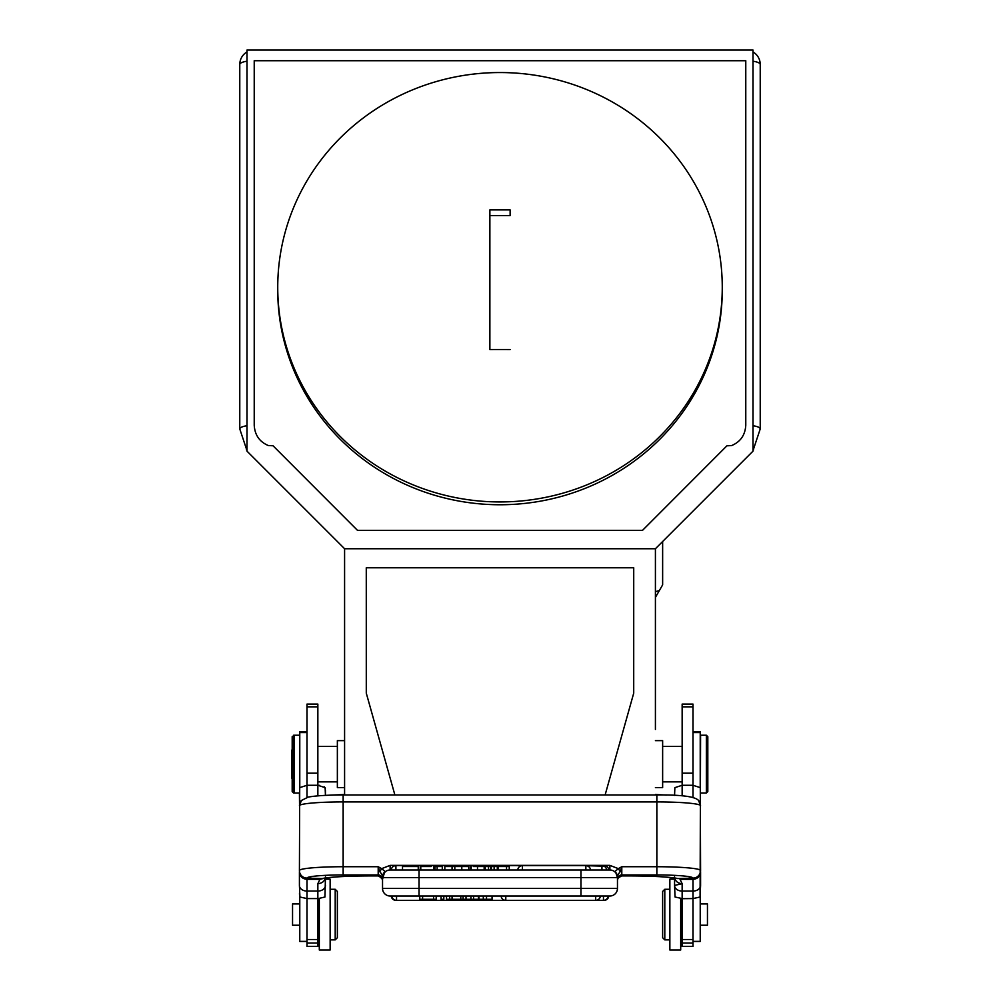 <?xml version="1.0" encoding="UTF-8"?>
<svg xmlns="http://www.w3.org/2000/svg" width="1000" height="1000" viewBox="0 0 1000 1000"><rect width="100%" height="100%" fill="white"/><g stroke="black" fill="none" stroke-linecap="round" stroke-linejoin="round"><path stroke-width="1.5" d="M344.588 794.987L344.588 548.75L247 451.163L344.588 548.75L655.413 548.75L753 451.163L753 50L247 50L247 451.163M268.25 445.513L273.05 445.788L357.488 530.363L642.513 530.363L726.912 445.825L731.625 445.562C740.475 441.838 745.2 435.062 745.775 425.225L745.775 60.712L254.225 60.712L254.225 425.225C254.8 435 259.475 441.763 268.25 445.513M239.775 342.688L239.775 64.463L239.775 428.963L247 450.65M246.388 449.812L247 447.388M655.413 597.4L662.638 584.875L662.638 541.525L753 451.163M753 450.65L760.225 428.963L760.225 64.463L760.225 342.688M247 425.725A14.463 3.738 0 0 0 239.775 428.963L239.775 415.025M760.225 415.025L760.225 428.963A14.463 3.738 0 0 0 753 425.725M760.225 149.075L760.225 122.287M760.225 64.463L760.225 64.463A14.463 14.463 0 0 0 753 51.938A14.463 14.463 0 0 1 760.225 64.463A14.463 3.738 180 0 0 753 61.212M247 61.212A14.463 3.738 180 0 0 239.775 64.463A14.463 14.463 0 0 1 247 51.938M239.775 122.287L239.775 149.075M753.575 449.85L753 447.45M655.413 548.75L655.413 729.438M655.413 787.625L662.638 787.625L662.638 740.638L655.413 740.638M707.812 778.587L707.812 749.675M344.588 740.638L337.362 740.638L337.362 787.625L344.588 787.625M292.913 748.95L291.825 750.037L291.825 778.225L292.913 779.312M510.125 215.562L510.125 209.9A772.3 199.887 0 0 0 500 209.887A772.3 199.887 0 0 0 489.875 209.9L489.875 349.538L489.875 215.562L510.125 215.562M722.262 287.25A222.262 214.7 0 0 0 500 72.55A222.262 214.7 0 0 0 277.738 287.25A222.262 214.7 0 0 0 500 501.938A222.262 214.7 0 0 0 722.262 287.25L722.262 290.05A222.262 214.7 180 0 1 500 504.75A222.262 214.7 180 0 1 277.738 290.05L277.738 287.25M510.125 349.538A772.3 199.887 180 0 0 500 349.525A772.3 199.887 180 0 0 489.875 349.538M307 898.575L307 946.388L317.85 946.388L317.85 898.575L307 898.575L299.913 897L299.413 885.425A7.588 5.65 0 0 0 307 891.075L307 898.575M319.613 785.362L317.85 785.275L317.85 704.087L307 704.087L307 785.275L317.85 785.275L325.138 787.65L325.438 795.387L325.438 790.375M307 905.95L307 901.8M307 885.738L307 883.662M319.3 898.525L319.3 950L330.138 950L330.138 879.163L325.438 879.163L325.438 878.088L324.95 897L317.85 898.675M324 878.337L319.938 879.325L307 879.35L307 878.3A7.588 7.562 -0 0 1 299.413 870.738L299.713 787.65L307 785.275L307 797.375M317.85 898.575L317.85 891.075L307 891.075L307 879.35C302.387 878.9 299.862 876.413 299.413 871.925L299.413 885.425M325.438 876.9C324.963 881.012 322.438 883.275 317.85 883.675L319.938 879.325L322.075 878.538A7.588 6.925 78.7 0 0 323.562 878.425A7.588 6.925 78.7 0 0 323.562 878.413C332.175 876.862 347.137 876.038 368.45 875.925L368.45 875.888A50.6 4.412 180 0 0 322.075 878.538L307 878.1A36.138 3.15 0 0 1 343.15 874.95L378.2 874.95L378.2 866.725L379.787 871.6L381.637 868.65L378.2 866.725L343.15 866.725L343.15 874.95M620.212 871.6L618.362 868.65L615.163 871.3L617.463 875.387L620.212 871.6L621.8 866.725L618.362 868.65L609.875 865.375L390.125 865.375L381.637 868.65L384.837 871.312L382.512 875.238L379.787 871.6M383.988 873.125L385.675 871.45M387.788 870.362L388.6 870.15M378.462 875.9L381.912 877.938L382.537 880.15A4.338 4.325 -0 0 0 378.2 875.825L378.2 874.95A4.338 4.325 -0 0 1 382.537 879.262L384.837 871.312M382.512 875.238L382.537 877.212M382.537 876.888L382.537 888.425L419.038 888.425L419.038 896.012L390.125 896.012A7.588 7.588 0 0 1 382.537 888.425M384.4 872L382.537 875.387M382.488 879.488L381.9 877.938L378.2 875.825M378.325 875.925L368.45 875.925L378.325 875.925L382.1 878.275M615.6 872L617.463 877.588L580.962 877.588L580.962 870L609.875 870L390.125 870A7.588 7.588 0 0 0 382.537 877.588L419.038 877.588L419.038 888.425L617.463 888.425L617.463 875.387M587.537 870L588.987 870M601.938 870L601.938 865.662A4.7 4.7 0 0 1 606.625 870L603.625 870M391.712 870L402.512 870L395.913 870L395.913 865.662A4.7 4.7 0 0 0 391.225 870L391.712 870M607.212 870L608.3 870M477.5 866.525L484.162 866.525L484.162 870L477.5 870L477.5 866.525L473.263 866.525M402.8 870L418.1 870L402.512 870L402.512 866.525L418.1 866.525L402.8 866.525M616.013 873.125L617.087 875.225M617.463 876.6L617.463 879.262A4.338 4.325 -0 0 1 621.8 874.95L621.775 875.888L618.1 877.938L617.513 879.488M609.875 865.375L609.875 870A7.588 7.588 0 0 1 617.463 877.588M617.463 888.425A7.588 7.588 0 0 1 609.875 896.012A7.588 7.588 0 0 0 617.463 888.425A7.588 7.588 0 0 1 609.875 896.012L419.038 896.012M621.538 875.9L618.088 877.938L617.463 880.15A4.338 4.325 180 0 1 621.8 875.825M615.163 871.3L617.487 875.225M693 797.375L693 704.087L682.15 704.087L682.15 785.275L674.862 787.65L682.15 785.275L693 785.275L700.288 787.65L700.588 870.738A7.588 7.562 -0 0 1 693 878.3L693 879.375L680.025 879.312L682.15 883.675L682.15 891.075A7.588 5.65 180 0 1 674.562 885.425L675.05 897L682.15 898.575L682.15 946.388L693 946.388L693 898.575L682.15 898.675M656.85 874.95A36.138 3.15 0 0 1 693 878.1A7.588 7.562 180 0 0 700.588 870.537A43.725 3.812 0 0 0 656.85 866.725L656.85 874.95L621.8 874.95L621.8 866.725L656.85 866.725L656.85 801.912A43.725 3.812 180 0 1 700.462 805.438A7.588 7.538 -41.2 0 0 698.587 800.475L700.588 805.8M299.413 805.7L301.413 800.475A7.588 7.538 41.2 0 0 299.538 805.438L299.413 793.05L294.363 793.05L294.363 735.225L299.775 735.225M674.562 876.9C675.125 881.112 677.65 883.363 682.15 883.675L674.562 885.425L674.562 878.088L674.562 879.163L669.862 879.163L669.862 950L680.7 950L680.7 898.525M676 878.337L677.925 878.538A50.6 4.412 180 0 0 631.55 875.888L621.675 875.925L631.55 875.925C652.862 876.038 667.825 876.862 676.438 878.425A7.588 6.925 -78.7 0 0 676.438 878.425A7.588 6.925 -78.7 0 0 677.925 878.538L693 878.1M700.588 871.925C700.125 876.438 697.6 878.925 693 879.375L693 891.075A7.588 5.65 0 0 0 700.588 885.425L700.588 871.925M682.15 898.575L682.15 891.075L693 891.075L693 898.575L700.088 897L700.588 885.425M674.862 787.65L674.562 795.387L674.862 787.65M693 941.5L700.225 941.5L700.225 896.55M700.225 787.562L700.225 731.612L693 731.612M706.363 735.225L707.812 736.663L707.812 791.6L706.363 793.05L706.363 735.225L700.588 735.225L700.088 897M700.225 925.238L707.45 925.238L707.45 903.925L700.225 903.925M662.638 937.712L664.8 939.875L662.638 937.712L662.638 891.45L664.8 889.287L669.862 889.287L664.8 889.287L664.8 939.875L669.862 939.875M433.562 896.012L433.562 899.275L422.6 899.275L422.6 896.012M433.562 899.275L436.213 899.275L436.213 896.012M419.762 896.012L419.762 899.275L422.6 899.275M463.088 896.012L463.088 899.275L460.788 899.275L460.788 896.012M463.088 899.275L466.012 899.275L466.012 896.012M452.062 896.012L452.062 899.275L449.637 899.275L449.637 896.012M460.788 899.275L452.062 899.275M446.488 896.012L446.488 899.275L449.637 899.275M441.05 896.012L441.05 899.275L443.812 899.275L443.812 896.012M483.3 896.012L483.3 899.275L492.05 899.275L492.05 896.012M466.012 899.275L483.3 899.275M478.45 899.275L478.45 896.012M473.6 899.275L473.6 896.012M470.938 896.012L470.938 899.275M486.512 899.275L486.512 896.012M454.812 870L454.812 866.525L461.613 866.525L461.613 870M444.825 870L444.825 866.525L452.062 866.525L452.062 870M452.062 866.525L454.812 866.525M509.25 870L509.25 866.525L506.538 866.525L506.538 870M506.538 866.525L498.038 866.525L498.038 870M497.312 870L497.312 866.525L497.65 870M485.1 870L485.1 866.525L485.425 870M488.5 870L488.5 866.525L490.675 866.525L490.675 870M485.425 866.525L488.5 866.525M494.125 870L494.125 866.525L490.675 866.525M491.438 866.525L491.438 870M494.125 866.525L497.312 866.525M437.15 870L437.15 866.525L442.275 866.525L442.275 870M437.15 866.525L435.012 866.525L435.012 870M431.2 866.525L420.25 866.525L420.25 870M434.438 870L434.438 866.525L433.75 866.525L433.75 870M420.775 870L420.775 866.525M471.213 870L471.213 866.525L470.35 866.525L470.35 870M402.512 866.525L402.512 870M468.738 870L468.738 866.525L461.8 866.525L461.8 870M307 731.612L299.775 731.612L299.775 787.562M299.775 896.55L299.775 941.5L307 941.5M299.775 903.925L292.55 903.925L292.55 925.238L299.775 925.238M292.188 749.675L292.188 736.663L294.363 735.225L292.913 736.663L292.913 791.6L294.363 793.05L293.637 792.325M335.2 939.875L335.2 889.287L330.138 889.287L335.2 889.287L337.362 891.45L337.362 937.712L335.2 939.875L330.138 939.875L335.2 939.875M617.513 879.463L618.562 877.3M619.075 876.825L620.538 876.075M395.913 900.312L395.913 900.35A4.7 4.7 0 0 1 391.225 896.012L390.125 896.012M381.925 877.95L382.537 880.15A4.338 4.325 180 0 0 382.525 879.788M379.462 876.075L382.488 879.463M307 878.1A7.588 7.562 180 0 1 299.413 870.537L299.413 870.537A43.725 3.812 0 0 1 343.15 866.725L343.15 801.912A43.725 3.812 180 0 0 299.538 805.438M325.337 788.825L324.288 786.825M299.913 897L299.413 893.787M293.637 735.225L293.637 735.95M292.188 778.587L292.188 791.6L293.637 793.05M325.438 795.387L344.588 794.488M655.413 794.488L666.375 795.1M396.275 794.987L603.725 794.987M394.75 794.488L366.287 693.175L366.275 567.775L633.725 567.775L633.713 693.175L605.25 794.488M659.312 590.625L655.413 591.65M325.438 885.425A7.588 5.65 180 0 1 317.85 891.075L317.85 883.675M317.85 795.863L317.85 785.275M698.6 800.487C695.125 796.55 681.213 794.712 656.85 794.987L656.85 801.912L343.15 801.912L343.15 794.987C327.337 795.013 315.688 795.713 308.2 797.1L301.4 800.487M390.125 865.375L390.125 870M419.038 870L419.038 877.588L580.962 877.588L580.962 896.012M682.15 785.275L682.15 795.863M682.15 773.188L693 773.188M682.15 939.513L693 939.513M682.15 706.838L693 706.838M682.15 943.062L693 943.062M693 941.363L700.225 941.363M693 732.55L700.225 732.55M396.538 896.012L396.538 900.35L595.688 900.35L595.688 896.012M600.375 896.012A4.7 4.7 0 0 1 595.688 900.35L603.462 900.35L603.462 896.012M608.138 896.012A4.7 4.7 0 0 1 603.462 900.35L604.087 900.312M505.788 896.012L505.788 900.35A4.7 4.7 0 0 1 501.1 896.012M478.938 899.275L478.938 896.012M585.862 870L585.862 865.662L522.413 865.662L522.413 870M604.087 866.175L585.862 865.675A4.7 4.7 0 0 1 590.55 870M307 773.188L317.85 773.188M307 706.838L317.85 706.838M307 943.062L317.85 943.062M307 939.513L317.85 939.513M299.775 732.55L307 732.55M307 941.363L299.775 941.363M662.638 781.85L682.15 781.85L662.638 781.85M662.638 746.425L682.15 746.425L662.638 746.425M337.362 746.425L317.85 746.425L337.362 746.425M337.362 781.85L317.85 781.85L337.362 781.85M656.85 794.987L343.15 794.987M706.363 793.05L700.588 793.05M682.15 930.487L680.7 931.925M618.088 877.938L620.662 876.05M391.863 896.012A4.7 4.7 0 0 0 396.538 900.35L395.913 900.35M604.087 900.35A4.7 4.7 0 0 0 608.775 896.012M395.913 865.662L522.413 865.662A4.7 4.7 0 0 0 517.725 870M608.775 870A4.7 4.7 0 0 0 604.087 865.662M418.25 866.525L418.25 870M317.85 930.487L319.3 931.925M307 946.388L317.85 946.388M330.138 879.163L325.438 879.163M330.138 950L319.3 950M693 946.388L682.15 946.388M662.638 891.45L664.8 889.287"/></g></svg>

